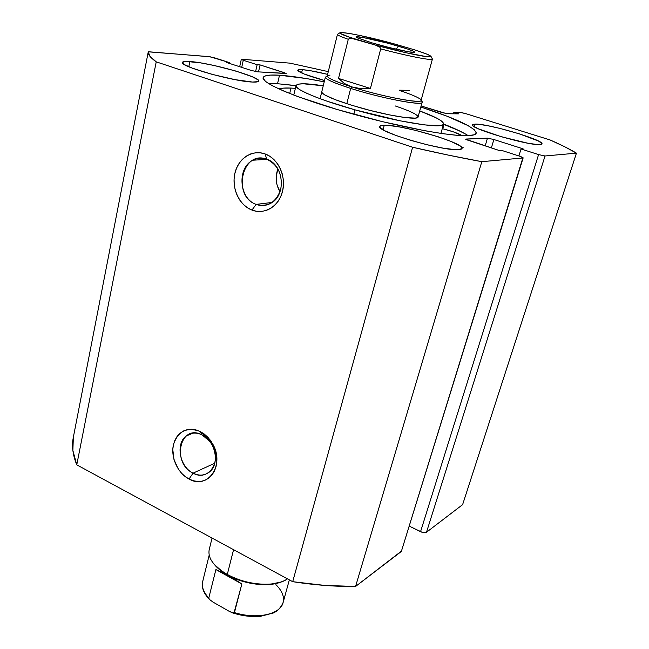 <?xml version="1.0" encoding="UTF-8"?>
<svg xmlns="http://www.w3.org/2000/svg" width="649" height="649" viewBox="0 0 649 649"><rect width="100%" height="100%" fill="white"/><g stroke="black" fill="none" stroke-linecap="round" stroke-linejoin="round"><path stroke-width="0.97" d="M266.763 159.232C242.207 149.457 231.661 196.306 256.168 204.386L251.95 210.065C239.327 205.295 231.417 188.299 234.857 173.461C238.11 158.551 252.169 149.221 265.076 153.927L266.763 159.232C283.791 164.343 286.663 195.073 271.022 203.145C266.252 205.838 261.304 206.252 256.168 204.386C239.083 198.845 236.707 167.848 252.948 160.198C257.377 157.918 261.985 157.593 266.763 159.232L265.076 153.927L260.257 152.799L255.382 152.807L250.66 153.943L246.255 156.158L242.345 159.362L239.067 163.426L236.536 168.18L234.857 173.461L234.078 179.051L234.224 184.746L235.287 190.344L237.234 195.625L239.984 200.411L243.44 204.508L247.48 207.769L251.95 210.065L256.679 211.306L261.506 211.444L266.244 210.463L270.698 208.386L274.714 205.287L278.113 201.279L280.766 196.517L282.558 191.179L283.426 185.484L283.321 179.643L282.25 173.891L280.254 168.464L277.407 163.58L273.829 159.427L269.659 156.166L265.076 153.927C278.032 158.413 286.339 176.057 282.558 191.179C278.973 206.382 264.516 215.054 251.95 210.065L256.168 204.386L272.109 202.447L256.168 204.386C268.021 207.404 276.231 202.318 280.806 189.143C282.842 174.914 278.161 164.943 266.763 159.232M202.058 434.879C180.089 423.14 171.133 462.94 193.078 473.153L189.037 479.027C177.737 473.235 170.509 457.294 173.437 444.711C177.956 431.074 186.863 426.661 200.16 431.48L202.058 434.879C215.468 440.833 220.092 464.027 209.505 471.945C204.646 475.685 199.17 476.09 193.078 473.153C179.635 466.882 175.344 443.624 186.271 435.925C190.936 432.526 196.193 432.177 202.058 434.879L200.16 431.48L195.852 429.865L191.52 429.24L187.326 429.63L183.424 431.009L179.968 433.313L177.088 436.452L174.881 440.298L173.437 444.711L172.796 449.522L173.989 459.589L178.272 469.024L181.395 473.064L185.03 476.447L189.037 479.027L193.264 480.722L197.564 481.453L201.774 481.193L205.717 479.936L209.254 477.729L212.239 474.654L214.543 470.817L216.093 466.363L216.798 461.48L216.644 456.344L215.63 451.177L213.797 446.163L211.217 441.515L207.996 437.418L204.257 434.027L200.16 431.48L209.862 439.616L212.799 444.151C225.114 465.211 207.631 489.987 189.037 479.027L193.078 473.153L214.778 463.208L193.078 473.153C208.094 481.915 222.096 461.942 212.215 445.068L209.854 441.425L202.058 434.879M277.894 168.902C275.062 176.877 275.768 184.511 280.011 191.804L277.107 185.152L276.304 180.852L276.214 176.479L277.894 168.902M279.508 75.211C290.947 75.982 305.849 78.18 324.224 81.831L306.239 78.537L279.508 75.211L277.529 83.729L279.508 75.211L270.414 75.089L264.8 76.079L263.088 78.196L265.538 81.425L272.288 85.692L283.256 90.852L298.126 96.709L337.156 109.503L382.431 121.655L425.184 130.814L443.016 133.71L457.431 135.341L467.921 135.673C449.733 136.525 396.012 126.36 345.82 112.017C295.546 97.699 261.271 82.926 263.113 77.653C263.875 75.398 269.343 74.586 279.508 75.211M420.82 106.988C456.645 118.718 475.1 127.439 476.204 133.159C475.774 134.635 473.016 135.471 467.921 135.673L474.216 134.765L476.261 132.704L474.2 129.638L468.318 125.728L446.747 116.098L420.82 106.988M468.245 135.665C462.915 132.25 454.698 128.372 443.583 124.024L456.612 129.508L465.86 134.205M277.529 83.729L296.041 85.595C297.347 83.121 306.417 83.186 323.251 85.79L303.253 83.77L298.378 84.159L296.147 85.327L296.731 87.266L300.219 89.919L306.571 93.205L315.617 97.009L327.031 101.171L355.011 109.851L353.875 114.273L355.011 109.851L400.222 120.844L424.657 124.924L439.689 125.638L443.016 124.738L443.445 123.067L441.093 120.73L436.128 117.826L419.733 110.922C435.698 116.861 443.64 121.225 443.583 124.016C443.932 129.281 399.346 122.499 355.011 109.851C319.73 99.962 294.378 89.254 296.041 85.579L277.529 83.729L268.832 83.721M475.044 124.089C487.61 123.424 544.462 140.152 541.956 143.891L540.017 144.573L537.088 144.516L527.767 143.194L501.133 136.704L478.337 128.794L473.08 125.898L472.423 124.924L473.089 124.316L478.183 124.251L487.48 125.663L499.576 128.315L519.159 133.775L538.524 141.06L541.915 143.51L541.639 144.232L540.017 144.573C529.113 145.944 468.886 128.242 472.44 124.803L475.044 124.089L474.265 126.733L475.044 124.089M302.361 69.654C308.332 70.149 316.753 71.723 327.607 74.359L310.652 70.749L302.361 69.654L301.582 72.923L302.361 69.654L299.676 69.581L297.786 70.457L304.154 74.01L324.541 80.541C307.496 75.738 298.572 72.29 297.761 70.206C297.948 69.63 299.473 69.443 302.361 69.654M384.273 125.249C401.69 124.462 465.025 143.234 462.031 148.475L458.721 149.659L454.746 149.611L442.845 148.086L427.326 144.824L410.736 140.354L395.858 135.438L385.108 130.887L380.095 127.415L379.949 126.255L381.377 125.525L388.516 125.427L400.295 127.09L414.946 130.214L437.815 136.663L450.576 141.263L459.119 145.36L461.358 147.015L462.064 148.321L461.179 149.213L458.721 149.659C443.486 151.436 375.56 131.366 379.843 126.49C380.087 125.703 381.563 125.289 384.273 125.249L383.064 129.768L384.273 125.249M189.881 61.525C209.984 62.661 260.963 77.077 258.691 81.06C258.472 81.896 256.396 82.228 252.469 82.042L235.019 79.64L212.272 74.408L192.493 68.226L184.616 64.705L182.775 63.351L182.426 62.32L186.076 61.404L200.671 62.888L214.243 65.525L235.571 70.976L252.193 76.696L257.896 79.754L258.708 80.874L258.067 81.652L252.469 82.042C233.932 81.587 179.27 66.247 182.385 62.45C182.669 61.501 185.176 61.193 189.881 61.525L188.802 66.758L189.881 61.525M73.345 437.264L72.875 450.495L76.769 464.838L292.699 581.691L325.019 585.447L355.563 586.461L401.78 550.855M409.389 526.201L422.248 532.342L426.498 532.245L462.615 504.638L426.498 532.245L545.03 155.979L576.442 153.148L564.808 146.804L550.092 139.965L465.836 113.664L461.147 112.512L453.862 112.342L458.665 113.851L446.593 113.656L421.096 105.974L441.709 112.464L447.591 113.762L458.665 113.851L453.862 112.342L453.448 113.81L453.862 112.342L460.198 112.415L465.836 113.664L550.092 139.965C560.914 144.686 569.7 149.083 576.442 153.148L462.615 504.638L576.442 153.148L545.03 155.979L538.589 154.592L545.03 155.979L426.498 532.245C425.111 532.991 423.124 532.805 420.552 531.685L409.389 526.201M148.272 51.823L73.288 437.556C71.617 445.936 72.777 455.03 76.769 464.838L156.231 61.85L412.61 147.25L292.699 581.691L76.769 464.838L156.231 61.85C150.39 57.664 147.729 54.321 148.272 51.823L208.767 56.601L215.298 58.053L229.527 62.645L229.365 63.383L229.527 62.645L226.323 62.401L251.049 70.384L257.621 71.836L286.185 73.548L284.043 72.566L283.816 73.532L284.043 72.566L260.095 64.924L258.513 71.893L260.095 64.924L257.15 64.705L255.609 71.544L257.15 64.705L243.278 60.268L241.712 67.366L243.278 60.268L241.298 59.359L242.061 59.286L289.908 63.14L328.28 71.633L289.908 63.14L242.061 59.286L241.379 59.489L243.278 60.268L257.15 64.705L260.095 64.924L286.063 73.386L257.621 71.836L251.049 70.384L226.323 62.401L229.527 62.645L210.098 56.779L148.288 51.733L149.797 56.147L156.231 61.85L412.61 147.25L448.532 155.16L481.818 161.674L522.843 157.975L522.672 157.391L519.703 156.214L501.523 150.349L499.251 150.511L465.99 139.551L466.014 139.048L487.48 138.14L493.881 139.519L523.102 148.848L521.042 148.986L538.589 154.592L420.552 531.685L538.589 154.592L521.042 148.986L518.9 155.955L521.042 148.986L523.102 148.848L493.881 139.519L491.358 147.964L493.881 139.519L487.48 138.14L485.16 145.96L487.48 138.14L465.609 139.178L499.251 150.511L501.523 150.349L519.703 156.214L523.167 157.845L401.342 551.472L355.563 586.461L481.818 161.674L522.843 157.975L401.342 551.472L523.159 157.853M292.699 581.691C314.838 585.098 335.793 586.688 355.563 586.461L481.818 161.674C460.498 157.788 437.426 152.977 412.61 147.25L292.699 581.691M395.606 106.071L395.241 105.949C410.249 111.011 417.851 114.703 418.053 117.023C418.175 120.479 389.027 115.968 360.414 107.823C335.533 100.546 322.642 95.249 321.734 91.931L322.342 93.196L324.8 94.965L335.03 99.589L351.02 105.057L370.206 110.452L389.327 114.865L405.163 117.55L415.182 118.118L417.534 117.591L418.029 116.552M212.053 538.045L209.197 549.654C207.672 558.156 213.699 566.423 227.288 574.462L227.742 575.144C241.039 582.137 254.83 585.26 269.124 584.514L280.952 582.031C267.98 587.361 243.878 584.319 227.742 575.144L227.288 574.462C246.523 585.495 276.133 587.475 287.434 578.843C283.207 581.772 277.399 583.532 270 584.141C255.26 584.903 241.022 581.682 227.288 574.462L233.575 549.695L227.288 574.462L223.094 571.915L241.866 583.97L234.443 612.599C256.899 619.681 280.546 614.392 283.11 602.548L289.34 579.873M398.478 46.176C412.034 50.224 417.031 52.318 413.486 52.455C408.748 52.358 387.396 47.434 371.934 42.842L389.124 47.515L408.975 51.879L414.833 52.301L413.186 51.109L407.418 48.959L387.68 43.175L362.742 37.439L356.269 36.815L357.372 37.877L371.934 42.842L357.226 37.804C349.649 34.227 377.442 39.938 398.478 46.176L396.239 49.235L398.478 46.176M327.21 76.282C321.912 77.482 329.733 81.531 350.671 88.402L351.782 86.901C330.276 79.827 323.024 75.901 330.025 75.122M418.045 117.047L422.101 102.315C422.872 106.185 381.06 98.194 350.671 88.402L346.785 103.718L350.671 88.402C333.927 82.983 325.498 79.227 325.376 77.117L320.079 98.697M399.395 90.462C408.919 93.586 415.465 96.198 419.027 98.299C432.834 105.779 387.388 98.364 351.782 86.901L350.671 88.402C385.895 99.768 431.845 107.539 420.917 100.692M351.782 86.901C381.263 96.377 421.801 104.156 421.063 100.449L432.429 59.067C432.769 60.957 407.718 56.106 380.695 48.886L370.425 88.451L360.593 88.597L351.782 86.901L344.335 83.461L338.518 78.424L348.286 39.297C340.976 36.758 337.375 35.103 337.464 34.332L327.201 75.998C327.331 78.018 335.525 81.652 351.782 86.901L360.593 88.597L370.425 88.451L380.695 48.886L379.965 47.28L375.463 45.073L351.271 38.242L349.633 38.315L348.286 39.297L338.518 78.424L370.425 88.451L338.518 78.424L344.335 83.461L351.782 86.901M432.339 59.189C431.504 60.722 406.899 55.887 380.695 48.886L379.965 47.28L375.463 45.073C396.036 50.727 418.321 55.741 426.823 56.682C434.627 57.274 430.611 55.011 414.76 49.892L394.811 44.059L414.76 49.892L427.602 54.411L430.936 56.252L430.798 56.723L426.823 56.682L405.779 52.691L375.463 45.073L349.284 37.147L340.441 33.448L339.93 32.807L340.644 32.482L349.624 33.456L360.284 35.557L394.811 44.059C353.827 32.661 319.681 27.761 354.459 38.875L349.633 38.315L348.286 39.297C340.441 36.571 336.863 34.868 337.561 34.194M399.468 90.179L409.722 90.381M275.89 584.668C282.453 591.109 284.757 597.388 282.81 603.489C279.33 614.741 256.217 619.454 234.443 612.599L232.772 612.94L229.495 611.488L212.896 602.029L209.376 599.368L212.896 602.029L229.495 611.488L233.997 613.005L241.866 583.97L215.89 569.571L208.791 597.997L209.376 599.368C203.608 593.34 201.377 587.418 202.666 581.593C201.466 586.818 203.51 592.286 208.791 597.997L215.89 569.571L227.742 575.144C222.12 571.996 217.723 568.532 214.559 564.735L223.678 572.678M271.688 583.986L272.126 584.205L271.688 583.986M241.866 583.97L227.742 575.144L215.89 569.571L241.866 583.97M235.887 613.597L249.054 616.015L255.438 616.258L266.885 614.79M209.376 599.368L208.791 597.997C203.121 591.831 201.19 586.006 202.983 580.522M442.926 126.32L443.811 127.09L443.024 127.309L443.819 127.082L442.926 126.32M290.971 88.069L295.384 88.345L290.971 88.069L289.689 93.488L290.971 88.069L283.118 88.142L278.965 88.962C281.26 88.118 285.26 87.818 290.971 88.069M463.272 147.234L461.504 147.177M443.51 124.267L459.938 131.082M284.116 84.321L295.985 85.838M461.634 135.479L453.31 131.828L442.277 128.632C452.069 131.155 458.519 133.434 461.634 135.479M193.102 433.151L186.271 435.925M267.112 159.362L252.948 160.198M239.676 66.717L241.298 59.375M212.215 445.068L212.799 444.151M209.854 441.425L209.862 439.616M443.567 124.056L440.922 133.41M296.041 85.579L293.778 95.087M270 584.141L269.124 584.514M432.429 59.067L431.033 56.471M339.954 32.75L337.464 34.332M202.666 581.593L209.181 555.163M232.772 612.94C242.337 615.958 251.569 617.085 260.476 616.315L273.286 613.013C277.61 611.082 280.887 607.594 283.11 602.548"/></g></svg>

